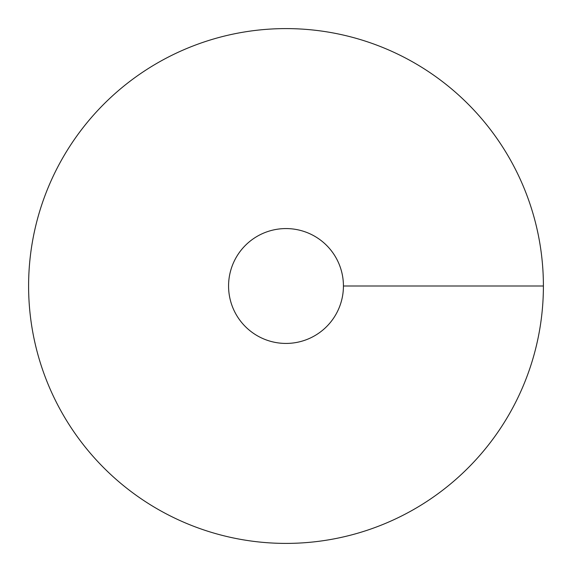 <?xml version="1.0" encoding="UTF-8"?>
<svg xmlns="http://www.w3.org/2000/svg" width="572" height="572" viewBox="0 0 572 572"><rect width="100%" height="100%" fill="white"/><g stroke="black" fill="none" stroke-linecap="round" stroke-linejoin="round"><path stroke-width="0.86" d="M286 543.4A257.4 257.4 0 0 0 508.916 157.3A257.4 257.4 0 0 0 63.084 157.3A257.4 257.4 0 0 0 286 543.4M286 343.429A57.429 57.429 0 0 0 335.735 257.286A57.429 57.429 0 0 0 236.265 257.286A57.429 57.429 0 0 0 286 343.429M543.4 286L343.429 286"/></g></svg>
